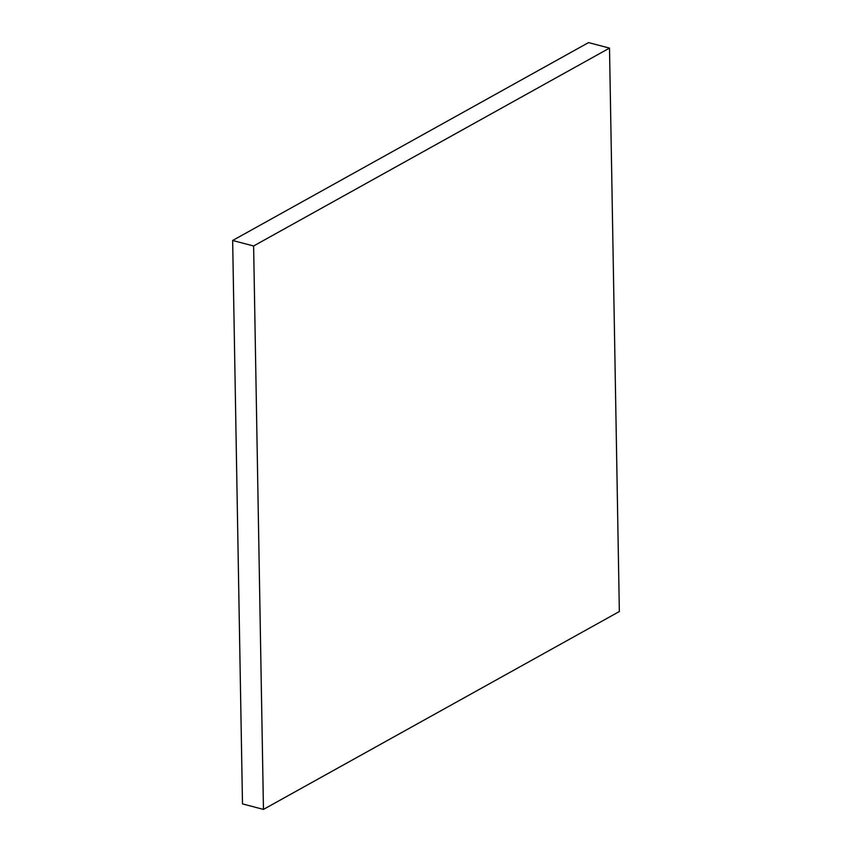 <?xml version="1.0" encoding="UTF-8"?>
<svg xmlns="http://www.w3.org/2000/svg" width="852" height="852" viewBox="0 0 852 852"><rect width="100%" height="100%" fill="white"/><g stroke="black" fill="none" stroke-linecap="round" stroke-linejoin="round"><path stroke-width="1.28" d="M609.51 48.106L619.351 611.523L263.46 809.4L253.619 245.983L609.51 48.106L588.54 42.6L232.649 240.477L253.619 245.983M232.649 240.477L242.49 803.894L263.46 809.4"/></g></svg>

